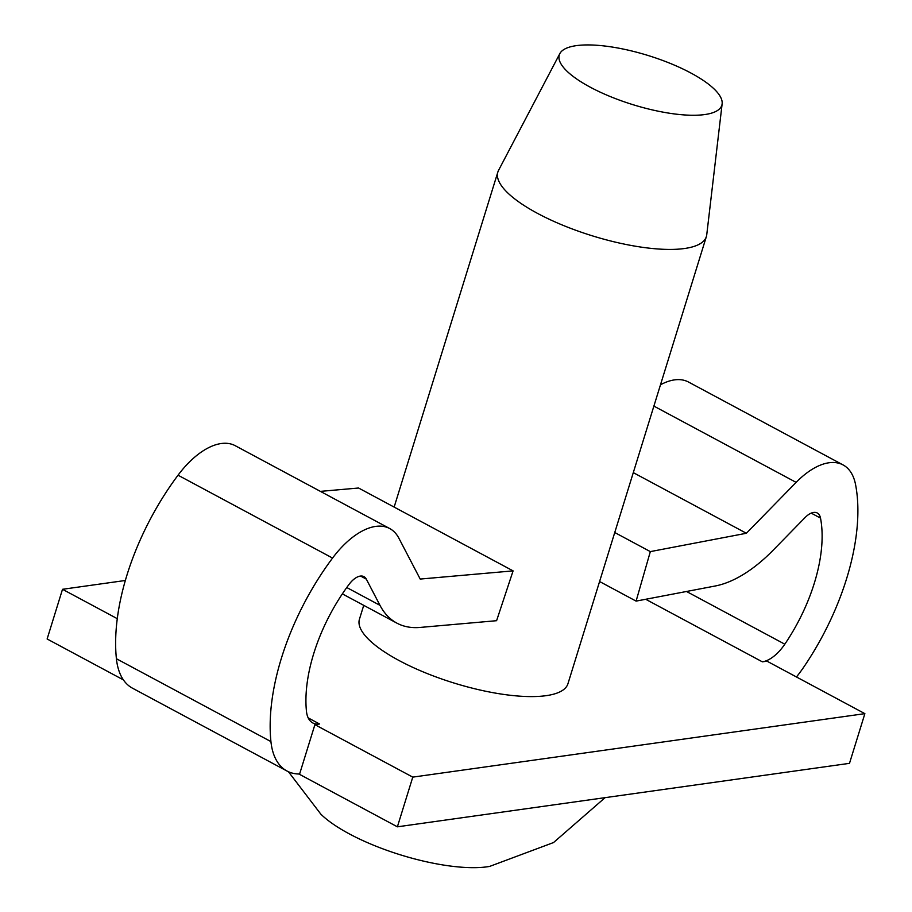 <?xml version="1.0" encoding="UTF-8"?>
<svg xmlns="http://www.w3.org/2000/svg" width="912" height="912" viewBox="0 0 912 912"><rect width="100%" height="100%" fill="white"/><g stroke="black" fill="none" stroke-linecap="round" stroke-linejoin="round"><path stroke-width="1.37" d="M363.728 605.351L359.442 619.202A109.132 33.003 17.2 0 0 399.103 660.55A109.132 33.003 17.2 0 0 505.077 694.613A109.132 33.003 17.2 0 0 567.937 683.749L706.367 236.584A109.132 33.003 -162.8 0 1 643.496 247.448A109.132 33.003 -162.8 0 1 537.521 213.374A109.132 33.003 -162.8 0 1 497.861 172.037A109.132 33.003 -162.8 0 1 498.568 170.327L559.843 53.603A85.078 25.73 -162.8 0 1 690.908 73.028A85.078 25.73 -162.8 0 1 722.133 103.843A85.078 25.73 -162.8 0 1 674.914 114A85.078 25.73 -162.8 0 1 590.212 87.164A85.078 25.73 -162.8 0 1 559.843 53.603M314.902 724.652L299.615 774.014A90.037 46.409 -61.8 0 1 287.018 771.039A90.037 46.409 -61.8 0 1 270.932 741.593A177.338 91.417 -61.8 0 1 281.455 658.054A177.338 91.417 -61.8 0 1 332.561 558.064A73.667 37.973 -61.8 0 1 389.743 528.561A73.667 37.973 -61.8 0 1 398.852 538.16L420.204 579.063L513.091 570.878L496.595 620.696L420.09 627.433A136.412 70.315 -61.8 0 1 396.868 623.124A136.412 70.315 -61.8 0 1 379.985 605.34L366.316 579.131A19.095 9.85 -61.8 0 0 363.956 576.646A19.095 9.85 -61.8 0 0 349.125 584.296A122.778 63.281 118.2 0 0 313.751 653.516A122.778 63.281 118.2 0 0 306.466 711.349A35.465 18.286 -61.8 0 0 312.805 722.954A35.465 18.286 -61.8 0 0 319.565 723.991L314.902 724.652L412.771 777.127L864.872 713.651L767.003 661.177L762.341 661.827L645.696 599.275M270.932 741.593L116.405 658.726A177.338 91.417 -61.8 0 1 126.928 575.187A177.338 91.417 -61.8 0 1 178.034 475.198A73.667 37.973 -61.8 0 1 235.216 445.694L389.743 528.561M288.454 771.757L320.819 814.131A102.315 30.94 17.2 0 0 349.307 833.876A102.315 30.94 17.2 0 0 489.687 866.4L553.538 842.551L605.078 797.658M722.133 103.843L706.743 234.772A109.132 33.003 -162.8 0 1 706.367 236.584M125.343 580.477L62.506 589.3L117.272 618.667M62.506 589.3L47.128 638.981L123.416 679.896M298.931 774.014L397.393 826.819L412.771 777.127M864.872 713.651L849.494 763.344L397.393 826.819M686.508 591.478L784.81 644.191A35.465 18.286 -61.8 0 1 762.341 661.827M116.405 658.726A90.037 46.409 118.2 0 0 132.479 688.184L287.018 771.039M320.408 491.374L358.564 488.011L513.091 570.878M784.81 644.191A122.778 63.281 118.2 0 0 820.515 518.107A19.095 9.85 -61.8 0 0 817.266 513A19.095 9.85 -61.8 0 0 805.102 517.526L773.228 550.13A136.412 70.315 -61.8 0 1 715.179 586.006L636.097 601.111L650.336 551.612L746.369 533.269L796.13 482.38A73.667 37.973 -61.8 0 1 843.053 464.915A73.667 37.973 -61.8 0 1 855.57 484.625A177.338 91.417 -61.8 0 1 804.008 666.74A90.037 46.409 -61.8 0 1 796.472 676.966M660.482 384.796A73.667 37.973 -61.8 0 1 688.526 382.048L843.053 464.915M633.293 472.633L746.369 533.269M614.756 532.528L650.336 551.612M599.583 581.525L636.097 601.111M308.188 717.892L319.565 723.991M811.213 513.125L820.515 518.107M332.561 558.064L178.034 475.198M346.765 587.522L379.985 605.34M366.316 579.131L360.571 576.053M653.881 406.102L796.13 482.38M394.144 507.095L497.861 172.037M396.868 623.124L342.353 593.883"/></g></svg>

